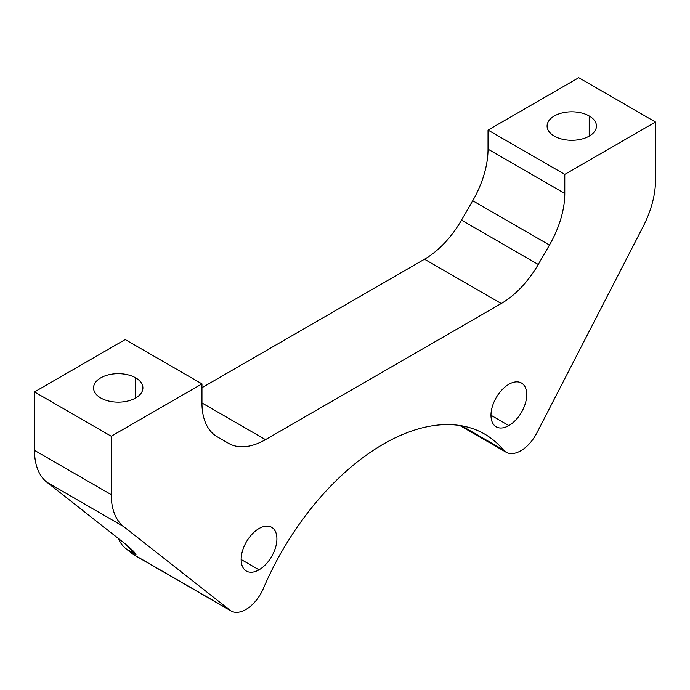 <?xml version="1.0" encoding="UTF-8"?>
<svg xmlns="http://www.w3.org/2000/svg" width="690" height="690" viewBox="0 0 690 690"><rect width="100%" height="100%" fill="white"/><g stroke="black" fill="none" stroke-linecap="round" stroke-linejoin="round"><path stroke-width="1.03" d="M231.081 610.952L133.92 554.855A29.601 17.095 -60 0 1 132.747 554.061L229.908 610.15L132.747 554.061L126.037 548.783L135.982 554.527C135.292 552.793 131.661 549.214 125.097 543.772L46.894 482.25L123.639 526.565L229.908 610.15A29.601 17.095 120 0 0 231.081 610.952A29.601 17.095 120 0 0 263.416 588.398A202.532 116.938 -60 0 1 484.647 434.07A202.532 116.938 -60 0 1 503.338 449.88A29.601 17.095 120 0 0 506.063 452.192A29.601 17.095 120 0 0 536.846 432.949L643.106 226.648L536.846 432.949A29.601 17.095 -60 0 1 503.338 449.88A202.532 116.938 120 0 0 263.416 588.398A29.601 17.095 -60 0 1 229.908 610.15L123.639 526.565A74.011 42.728 -60 0 1 111.254 494.67A74.011 42.728 120 0 0 123.639 526.565L46.894 482.25A74.011 42.728 -60 0 1 34.5 450.354L111.254 494.67L111.254 436.244L201.963 383.873L201.963 402.96A74.011 42.728 120 0 0 217.29 436.839L228.502 443.308A74.011 42.728 120 0 0 265.503 439.642A74.011 42.728 -60 0 1 228.502 443.308L217.29 436.839A74.011 42.728 -60 0 1 201.963 402.96L265.503 439.642L501.25 303.531L424.497 259.224A74.011 42.728 120 0 0 461.498 220.162A74.011 42.728 -60 0 1 424.497 259.224L501.25 303.531A74.011 42.728 120 0 0 538.252 264.468L461.498 220.162L472.71 200.747L461.498 220.162L538.252 264.468L549.464 245.054L472.71 200.747A74.011 42.728 120 0 0 488.037 149.169A74.011 42.728 -60 0 1 472.71 200.747L549.464 245.054A74.011 42.728 120 0 0 564.791 193.476L488.037 149.169L488.037 130.082L488.037 149.169L564.791 193.476L564.791 174.398L488.037 130.082L578.746 77.711L488.037 130.082L564.791 174.398L655.5 122.026L578.746 77.711L655.5 122.026L655.5 180.452A74.011 42.728 -60 0 1 643.106 226.648A74.011 42.728 120 0 0 655.5 180.452L655.5 122.026L564.791 174.398L564.791 193.476A74.011 42.728 -60 0 1 549.464 245.054L538.252 264.468A74.011 42.728 -60 0 1 501.25 303.531L265.503 439.642L201.963 402.96L201.963 383.873L125.209 339.558L34.5 391.929L125.209 339.558L201.963 383.873L111.254 436.244L34.5 391.929L34.5 450.354L34.5 391.929L111.254 436.244L111.254 494.67L34.5 450.354A74.011 42.728 120 0 0 46.894 482.25L125.097 543.772L135.982 554.527A66.378 38.33 -60 0 1 130.393 548.231A66.378 38.33 120 0 0 135.982 554.527L126.037 548.783A66.378 38.33 -60 0 1 118.309 538.433A66.378 38.33 120 0 0 126.037 548.783L132.747 554.061A29.601 17.095 120 0 0 135.197 555.476M100.783 397.975A24.668 14.24 0 0 0 135.671 397.975A24.668 14.24 0 0 0 135.671 377.835A24.668 14.24 0 0 0 100.783 377.835A24.668 14.24 0 0 0 100.783 397.975A24.668 14.24 180 0 1 93.564 387.901A24.668 14.24 180 0 1 108.787 374.748A24.668 14.24 180 0 1 135.671 377.835A24.668 14.24 180 0 1 142.899 387.901A24.668 14.24 180 0 1 127.667 401.062A24.668 14.24 180 0 1 100.783 397.975M424.497 259.224L201.963 387.702L424.497 259.224M554.329 136.128A24.668 14.24 0 0 0 589.217 136.128A24.668 14.24 0 0 0 589.217 115.98A24.668 14.24 0 0 0 554.329 115.98A24.668 14.24 0 0 0 554.329 136.128A24.668 14.24 180 0 1 547.101 126.054A24.668 14.24 180 0 1 562.333 112.893A24.668 14.24 180 0 1 589.217 115.98A24.668 14.24 180 0 1 596.436 126.054A24.668 14.24 180 0 1 581.213 139.216A24.668 14.24 180 0 1 554.329 136.128M135.671 397.975L135.671 377.835L135.671 397.975M589.217 136.128L589.217 115.98L589.217 136.128M259.026 569.819A25.289 14.602 120 0 0 276.906 538.856A25.289 14.602 120 0 0 259.026 528.531A25.289 14.602 120 0 0 241.146 559.495A25.289 14.602 120 0 0 259.026 569.819A25.289 14.602 -60 0 1 246.382 571.07A25.289 14.602 -60 0 1 242.509 550.81A25.289 14.602 -60 0 1 259.026 528.531A25.289 14.602 -60 0 1 271.67 527.272A25.289 14.602 -60 0 1 275.552 547.541A25.289 14.602 -60 0 1 259.026 569.819L241.146 559.495L259.026 569.819M508.858 425.583A25.289 14.602 120 0 0 526.737 394.611A25.289 14.602 120 0 0 508.858 384.287A25.289 14.602 120 0 0 490.978 415.259A25.289 14.602 120 0 0 508.858 425.583A25.289 14.602 -60 0 1 496.214 426.834A25.289 14.602 -60 0 1 492.341 406.574A25.289 14.602 -60 0 1 508.858 384.287A25.289 14.602 -60 0 1 521.502 383.036A25.289 14.602 -60 0 1 525.375 403.296A25.289 14.602 -60 0 1 508.858 425.583L490.978 415.259L508.858 425.583M503.338 449.88L461.61 425.79L503.338 449.88M459.833 425.497L506.063 452.192"/></g></svg>
